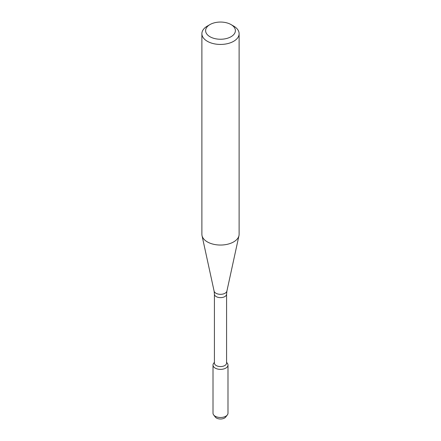 <?xml version="1.0" encoding="UTF-8"?>
<svg xmlns="http://www.w3.org/2000/svg" width="441" height="441" viewBox="0 0 441 441"><rect width="100%" height="100%" fill="white"/><g stroke="black" fill="none" stroke-linecap="round" stroke-linejoin="round"><path stroke-width="0.66" d="M226.58 362.309L227.335 363.285A7.491 4.322 180 0 1 225.798 368.108A7.491 4.322 180 0 1 216.25 368.61A7.491 4.322 180 0 1 213.665 363.285L214.42 362.309M214.42 294.114A6.08 3.511 180 0 0 218.174 297.361A6.08 3.511 180 0 0 224.8 296.6A6.08 3.511 180 0 0 226.58 294.114L226.58 363.053A6.08 3.511 180 0 1 224.8 365.539A6.08 3.511 180 0 1 218.174 366.3A6.08 3.511 180 0 1 214.42 363.053L214.42 294.114L214.094 291.06L202.028 235.637A18.616 10.749 180 0 1 201.884 234.298L201.884 33.687A18.616 10.749 180 0 1 207.336 26.091L209.971 24.569A14.895 8.6 180 0 1 231.029 24.569A14.895 8.6 180 0 1 231.029 36.73A14.895 8.6 180 0 1 209.971 36.73A14.895 8.6 180 0 1 209.971 24.569M231.029 24.569L233.664 26.091A18.616 10.749 180 0 1 239.116 33.687L239.116 234.298A18.616 10.749 180 0 1 238.972 235.637A18.616 10.749 180 0 1 233.664 241.9A18.616 10.749 180 0 1 214.464 244.463A18.616 10.749 180 0 1 202.028 235.637M239.116 33.687A18.616 10.749 180 0 1 233.664 41.289A18.616 10.749 180 0 1 213.378 43.62A18.616 10.749 180 0 1 201.884 33.687M226.58 362.524A7.491 4.322 180 0 1 227.991 365.049L227.991 413.184A7.491 4.322 180 0 1 227.335 414.948L225.704 417.059A5.7 3.291 180 0 1 224.53 418.04A5.7 3.291 180 0 1 215.296 417.059L213.665 414.948A7.491 4.322 180 0 1 213.009 413.184L213.009 365.049A7.491 4.322 180 0 1 214.42 362.524M227.335 414.948A7.491 4.322 180 0 1 225.798 416.238A7.491 4.322 180 0 1 213.665 414.948M227.991 365.049A7.491 4.322 180 0 1 225.798 368.108A7.491 4.322 180 0 1 217.634 369.045A7.491 4.322 180 0 1 213.009 365.049M226.58 294.114L226.906 291.06A6.461 3.726 180 0 1 225.064 293.232A6.461 3.726 180 0 1 218.405 294.125A6.461 3.726 180 0 1 214.094 291.06M226.906 291.06L238.972 235.637"/></g></svg>
